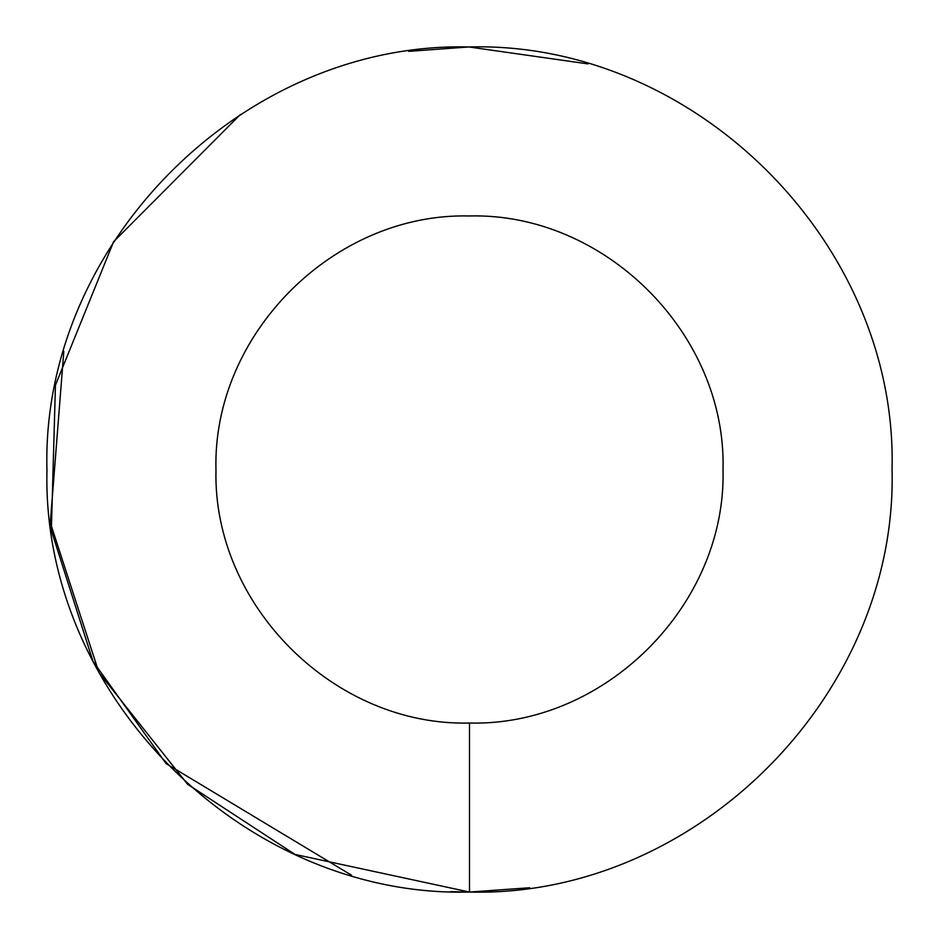 <?xml version="1.0" encoding="UTF-8"?>
<svg xmlns="http://www.w3.org/2000/svg" width="939" height="939" viewBox="0 0 939 939"><rect width="100%" height="100%" fill="white"/><g stroke="black" fill="none" stroke-linecap="round" stroke-linejoin="round"><path stroke-width="1.41" d="M450.579 891.627L469.5 892.05C695.4 897.884 898.048 695.083 892.05 469.183C897.707 243.271 694.754 40.776 468.866 46.95C242.955 41.457 40.612 244.574 46.95 470.462C41.586 695.952 244.328 897.919 469.5 892.05L469.5 723.03C605.045 726.528 726.633 604.845 723.03 469.312C726.422 333.768 604.657 212.273 469.113 215.97C333.568 212.672 212.167 334.542 215.97 470.075C212.754 605.373 334.39 726.551 469.5 723.03M295.456 854.537L469.5 892.05L529.666 887.742M587.99 63.899L468.866 46.95L408.7 51.352M113.572 241.757L240.419 114.441L113.572 241.757L55.46 385.131L51.352 530.371M51.387 530.617L92.984 661.291L166.109 763.618L351.62 875.277M63.817 351.315L50.307 522.706L98.947 672.582L187.565 784.241L294.564 854.138"/></g></svg>
